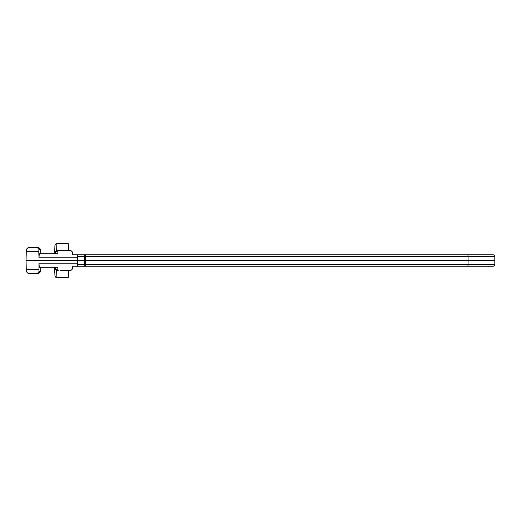 <?xml version="1.0" encoding="UTF-8"?>
<svg xmlns="http://www.w3.org/2000/svg" width="521" height="521" viewBox="0 0 521 521"><rect width="100%" height="100%" fill="white"/><g stroke="black" fill="none" stroke-linecap="round" stroke-linejoin="round"><path stroke-width="0.78" d="M85.418 256.619L85.333 260.5L84.376 260.5L85.333 260.5L85.47 264.407L494.813 264.407A1.921 1.921 0 0 1 492.899 266.257L72.732 266.257L72.595 268.856L70.68 270.673L60.071 270.673M492.899 266.257A1.921 1.921 0 0 0 494.813 264.407L494.813 256.592L77.662 256.573L77.727 254.743L492.899 254.743A1.921 1.921 0 0 1 494.813 256.592L494.95 260.5L468.099 260.5L467.962 254.743M55.897 253.786L55.78 252.184L54.692 252.184L56.613 250.327L70.68 250.327L72.595 252.144L72.732 254.743L85.47 254.743A1.921 0.957 90 0 0 84.519 256.573L84.376 260.5L77.525 260.5L77.662 256.573M85.418 264.381L84.519 264.427L84.376 260.5M85.47 264.407L85.47 266.257A1.921 0.957 -90 0 1 84.519 264.427L77.662 264.427L77.525 260.5L26.05 260.5L26.343 249.318L28.264 247.449L38.678 247.449L40.599 249.305L38.938 249.305L37.212 247.449L38.678 247.449L40.599 249.305L40.755 253.786M77.727 266.257L77.662 264.427M38.678 273.551L40.599 271.695L38.678 273.551L37.219 273.551L38.938 271.695L40.599 271.695L40.755 267.214M37.212 273.551L28.264 273.551L26.343 271.682L26.05 260.5M57.727 250.327L55.78 252.184L57.649 250.327M54.64 253.786L54.692 252.184L56.626 250.327L54.692 252.184L54.939 245.078L56.861 243.229L68.225 243.229L68.72 250.327M68.726 270.673L68.225 277.771L56.861 277.771L54.939 275.922L54.692 268.816L55.78 268.816L57.727 270.673M54.64 267.214L54.692 268.816L56.613 270.673L56.874 277.771L55.324 277.003M54.692 268.816L56.613 270.673L54.692 268.816M55.897 267.214L55.78 268.816L57.649 270.673M54.855 273.33A4.057 4.057 0 0 1 54.783 271.408A4.057 4.057 0 0 0 54.855 273.33M68.544 273.264A4.077 4.077 0 0 1 68.407 275.179A4.077 4.077 0 0 0 68.544 273.264M56.861 243.229L54.939 245.078L54.77 249.943M77.616 257.81L38.984 257.81L38.775 251.545L26.284 251.545M60.071 250.327L56.626 250.327L56.874 243.229M57.675 270.673L57.929 267.214L39.277 267.214L38.984 263.19L38.938 271.695M57.675 250.327L57.929 253.786L39.277 253.786L38.984 257.81M38.775 251.545L38.938 249.305M38.775 269.455L26.284 269.455M85.333 260.5L468.099 260.5L467.962 266.257M77.616 263.19L38.984 263.19M85.47 254.743L85.47 256.592M38.678 247.449L37.212 247.449M36.483 273.199L36.867 273.551M58.345 270.321L57.961 270.673"/></g></svg>
